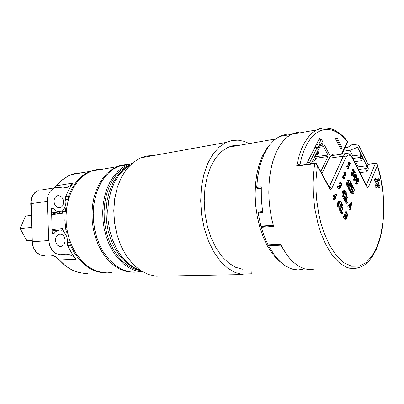 <?xml version="1.0" encoding="UTF-8"?>
<svg xmlns="http://www.w3.org/2000/svg" width="404" height="404" viewBox="0 0 404 404"><rect width="100%" height="100%" fill="white"/><g stroke="black" fill="none" stroke-linecap="round" stroke-linejoin="round"><path stroke-width="0.61" d="M134.269 272.195L130.032 272.069L125.77 271.281L119.453 268.852L115.372 266.413L111.464 263.342L106.035 257.626L101.853 251.652L98.298 244.89L95.465 237.496L93.435 229.644L92.248 221.523L91.945 213.327L92.531 205.262L93.98 197.521L96.258 190.284L99.293 183.714L103.01 177.967L107.302 173.144L112.065 169.347L119.523 165.786L123.503 164.867L128.346 164.564M103.106 169.089L98.864 169.241L94.667 170.039L91.375 171.139L86.249 173.791L81.477 177.477L77.169 182.148L73.442 187.708L70.392 194.046L68.094 201.03L66.62 208.489L66.009 216.256L66.281 224.139L67.433 231.952L69.432 239.501L72.23 246.612L75.755 253.111L81.881 261.085L88.309 266.69L95.273 270.549L102.505 272.569L107.338 272.882L112.09 272.372M58.605 195.566L57.131 195.809L55.484 196.955L54.373 198.869L53.985 201.248L54.383 203.697L55.505 205.818L57.161 207.262L59.469 207.792L61.297 207.146L62.731 205.611L63.529 203.439L63.554 200.98L62.812 198.637L61.413 196.783L58.605 195.566M60.105 234.118L58.136 234.689L56.57 236.229L55.646 238.471L55.54 241.037L56.267 243.466L57.696 245.334L59.575 246.324L60.711 246.425L62.413 245.905L64.014 244.395L64.963 242.168L65.1 239.617L64.408 237.178L63.004 235.274L62.105 234.633L60.105 234.118M53.434 214.433L55.04 213.347L56.818 212.802L59.125 212.913L59.585 213.044L59.595 213.469M106.858 272.887L100.884 272.533L94.915 270.912L89.107 268.039L83.618 263.958L78.588 258.747L74.169 252.525L70.407 245.243L70.028 243.41L70.18 241.653M67.715 233.275L66.599 231.967L65.918 230.26L64.872 220.665L65.16 211.09L65.61 209.585L66.66 208.176M68.478 199.621L68.301 196.889L69.518 193.496L71.811 188.724L75.962 182.386L79.149 178.785L82.618 175.725L86.32 173.235L90.208 171.341L71.043 174.69L69.897 175.169L65.463 177.573L62.317 179.881L54.459 187.9M66.281 211.408L62.357 211.656L62.468 210.974L65.019 206.732L65.69 204.737L65.938 201.818L65.453 198.202L65.761 196.42L68.528 196.026L69.538 196.314M71.533 245.046L67.705 245.642L67.256 243.844L67.453 240.208L66.978 237.264L65.786 234.643L63.251 230.967L63.09 230.285L67.029 229.831M62.357 211.656L62.211 213.398L62.014 212.408L61.383 211.757L57.408 211.539L55.227 210.444L52.934 208.282L52.192 208.171L51.49 208.737L52.146 232.179L52.651 233.376L53.737 233.648L55.772 231.633L57.535 230.563L59.337 230.103L62.191 230.123L62.807 228.533L63.09 230.285M54.378 187.916L56.56 185.729L73.008 183.068L70.099 185.875L66.559 187.577L63.181 188.012L57.201 187.284L53.641 188.309L50.394 191.031L48.177 195.107L47.374 198.758L47.293 201.323L48.783 240.511L49.783 245.834L52.232 250.374L55.777 253.5L59.913 254.788L66.064 254.111L69.059 254.54L72.816 256.277L76.068 259.211L59.413 259.984L55.545 256.752L51.273 255.177L53.858 255.883L56.863 257.55L64.968 265.347L68.912 268.206L73.038 270.453L79.431 272.649L83.749 273.316L88.037 273.341M67.705 245.642L71.498 252.879L76.068 259.211M73.008 183.068L68.963 189.284L65.761 196.42M130.335 164.938L125.124 167.367L120.24 170.937L115.817 175.594L111.959 181.25L108.777 187.784L106.358 195.046L104.777 202.874L104.081 211.065L104.293 219.417L105.409 227.725L107.398 235.764L110.206 243.344L113.761 250.273L117.963 256.389L122.382 261.252L128.82 266.292L133.931 268.902L140.9 270.776M142.809 271.937L138.885 271.508L134.956 270.503L129.164 267.923L123.609 264.075L116.842 257.116L112.65 251.046L109.09 244.178L106.247 236.663L104.197 228.684L103 220.438L102.687 212.115L103.257 203.924L104.697 196.066L106.964 188.724L109.989 182.063L113.691 176.235L117.978 171.352L122.73 167.514L127.841 164.771L131.977 163.423M128.957 164.337L125.154 164.59L120.65 165.61L113.327 169.13L108.565 172.932L104.272 177.76L100.561 183.522L97.526 190.097L95.253 197.349L93.799 205.106L93.218 213.186L93.521 221.392L94.708 229.528L96.743 237.395L99.576 244.804L103.131 251.576L109.302 259.888L115.751 265.726L122.735 269.756L129.972 271.862L134.8 272.19L139.542 271.665M261.252 187.88L257.202 188.37L256.702 187.416L261.292 186.86L261.358 199.601L262.716 212.428L258.111 212.852L258.434 211.943L262.585 211.56L258.403 211.954M261.454 226.422L260.954 226.124L273.245 225.195L271.367 217.19L269.993 208.934L269.14 200.551L268.822 192.178L269.049 183.951L269.811 175.993L271.089 168.428L272.862 161.368L275.089 154.919L277.74 149.167L280.755 144.178L284.093 140.016L287.693 136.724L292.001 134.078L297.102 132.472L298.662 132.28L298.707 133.047M262.115 226.437L261.292 227.321L262.519 231.335L265.1 238.35L268.064 244.834L280.336 244.183L286.875 254.99L291.723 260.666L296.819 264.999L299.425 266.64L304.672 268.852L309.878 269.64L314.938 269.029L309.969 269.64L304.858 268.902L302.283 268.024L297.142 265.221L292.122 261.065L287.34 255.606L280.841 245.178L268.569 245.814L268.609 244.935L280.401 244.314M298.031 132.34L294.733 133.027L291.501 134.32L279.588 136.426L274.543 139.764L269.897 144.622L267.761 147.596L263.943 154.575L260.827 162.797L259.565 167.312L257.681 177.023L256.702 187.416M286.184 134.446L282.851 135.138L279.588 136.426M258.111 212.852L260.954 226.124M268.569 245.814L275.104 256.091L279.921 261.474L284.977 265.569L290.163 268.327L292.764 269.195L297.925 269.917L302.944 269.311M260.807 225.589L262.449 231.113M268.382 244.819L268.529 245.077M282.426 263.686L276.977 259.095L271.836 252.985L267.165 245.486L263.1 236.774L259.767 227.083L257.277 216.68L255.712 205.868L255.111 194.955L255.495 184.269L256.843 174.114L259.105 164.771L262.206 156.494L266.034 149.49L270.468 143.91M243.127 274.553L235.315 272.614L227.609 268.125L220.337 261.166L213.817 251.955L208.358 240.819L204.227 228.22L201.616 214.701L200.667 200.854L201.409 187.315L203.798 174.679L207.696 163.484L212.903 154.171L219.155 147.076L226.169 142.405L140.688 157.873L133.411 162.236L126.901 168.736L121.447 177.179L117.322 187.264L114.721 198.591L113.787 210.681L114.579 223.013L117.059 235.037L121.119 246.238L126.553 256.126L133.108 264.317L140.486 270.503L148.354 274.498L156.398 276.21L243.127 274.553L242.844 269.266L235.638 267.307L228.563 263.004L221.912 256.454L215.978 247.854L211.029 237.527L207.308 225.892L204.995 213.438L204.197 200.727L204.949 188.32L207.196 176.75L210.827 166.514L215.645 158.009L221.427 151.54L227.901 147.293L233.467 145.556L239.168 145.329M140.688 157.873L147 155.969L153.454 155.565M226.169 142.405L232.012 140.496L237.991 140.132L244.021 141.289L249.293 143.561M316.564 147.47L320.089 145.915L322.528 141.294L321.7 139.759L321.175 139.572L318.978 143.819L316.034 145.122M314.706 156.803L327.987 155.07L327.992 156.489L315.266 158.343M321.887 173.609L329.906 156.762L329.997 155.717L324.407 144.864L323.548 146.617L317.332 147.591M299.93 165.271L296.637 166.12L297.985 164.61L299.122 163.994L299.728 164.206L300.273 165.226M299.844 165.287L299.844 164.413M299.829 165.287L301.652 157.333L303.874 150.798L306.515 145.026L309.525 140.092L312.848 136.052L316.423 132.951L320.195 130.81L324.104 129.639L328.093 129.431L332.103 130.159L336.083 131.79L339.976 134.285L343.738 137.587L347.652 141.875L342.052 154.131M333.149 155.429L331.159 155.868L329.27 158.1M346.122 215.342L346.223 214.302M345.168 217.948L345.269 216.549M347.087 213.474L346.738 213.09L345.981 214.872L346.723 215.923L347.324 214.282L347.087 213.474L346.556 213.519M344.966 217.256L345.526 218.387L346.289 217.791L346.344 216.398L345.804 215.287L344.966 217.256M344.718 216.797L346.481 212.666L346.364 211.706L347.672 214.812L347.203 216.488L346.455 216.231L346.627 218.503L346.243 219.155L345.809 219.175L344.567 216.812M343.764 216.564L345.39 212.757L345.274 211.797L346.364 211.706M345.92 219.246L344.718 219.261L343.637 217.685L343.213 216.605L344.309 216.519M342.552 213.817L342.244 213.09L342.526 212.438L342.915 213.044L342.744 213.802L341.39 213.852L341.158 212.923L341.521 212.565M341.734 211.186L341.764 212.156L341.026 210.802L341.446 210.817L342.294 208.848L342.137 207.333L341.516 207.252L340.638 209.277L340.693 210.186L339.976 208.858L340.38 208.823L341.991 205.131L341.981 204.257L342.663 204.616L341.648 206.954L342.334 207.095L342.794 208.136L341.734 211.186M340.754 209.974L341.274 207.818M339.36 208.742L340.951 204.692M340.087 206.974L339.375 207.303L338.895 207.065L338.355 204.894L339.032 202.126L340.35 201.03L340.991 201.566L341.39 203.05L341.693 202.879L341.026 204.687L341.117 202.288L340.511 201.495L339.4 202.672L338.704 205.146L339.082 206.762L340.042 206.671L340.087 206.974M339.148 207.282L337.8 207.161L337.259 204.995L338.067 201.995L338.683 201.318L339.456 201.172M341.026 204.687L339.82 204.631L339.865 201.934M350.172 207.813L350.541 206.409L349.99 205.378L349.324 206.227L349.309 206.979L348.793 206.01L349.415 205.712L351.818 202.717L350.536 209.277L349.859 208.01L350.172 207.813L349.086 207.909L349.354 206.873M349.379 206.787L349.319 206.247M348.233 205.894L350.738 202.818L351.818 202.717M347.122 203.192L346.819 202.475L347.087 201.833L347.48 202.434L347.314 203.172L345.97 203.237L345.728 202.444L346.097 201.97M346.319 200.576L346.349 201.53L345.632 200.182L346.036 200.207L346.864 198.288L346.794 196.905L346.102 196.697L345.248 198.672L345.304 199.571L344.597 198.248L345.001 198.213L346.622 194.47L346.551 193.758L347.223 194.127L346.228 196.405L346.905 196.561L347.354 197.596L346.319 200.576M345.359 199.359L345.849 197.283M343.991 198.142L345.511 194.167M344.708 196.389L344.036 196.697L343.562 196.48L343.011 194.324L343.607 191.713L344.93 190.542L345.571 191.057L345.981 192.556L346.273 192.39L345.622 194.157L345.703 191.769L345.097 191.001L344.016 192.168L343.349 194.607L343.743 196.182L344.657 196.091L344.708 196.389M343.799 196.677L342.476 196.586L341.92 194.435L342.698 191.486L343.279 190.839L344.046 190.688M345.622 194.157L344.425 194.112L344.461 191.446M340.102 185.022L340.789 185.38L341.299 184.456L341.072 183.3L340.325 183.153L340.597 182.775L341.062 182.714L341.577 183.694L341.436 185.229L340.617 185.724L340.557 187.759L340.213 188.314L339.517 188.36L338.658 187.092L338.885 186.375L339.259 187.774L339.628 188.113L340.027 187.905L340.415 186.673L340.102 185.022L338.931 185.32L339.31 186.461L339.158 187.618M340.325 183.153L339.234 183.28L339.84 182.795M339.744 188.416L338.421 188.476L337.734 187.749L337.683 186.486L338.779 186.365M340.077 185.022L339.961 183.396M352.025 192.94L352.768 191.284L352.95 189.572M351.773 192.304L352.5 193.269L353.566 191.971L354.035 189.87L353.485 188.34L351.773 192.304M351.571 191.764L353.263 187.835L353.217 187.072L354.328 189.744L353.944 192.567L353.399 193.521L352.667 193.875L351.329 191.789M350.556 191.723L352.187 187.951L352.136 187.188L353.217 187.072M352.743 193.905L351.586 193.986L350.667 192.961L350.086 191.935L351.243 191.653M349.248 187.845L349.551 187.956L351.207 184.138L351.157 183.113L351.637 184.032L351.132 188.905L352.318 186.148L352.303 185.32L352.874 186.416L352.47 186.411L350.586 190.769L351.182 184.81L349.707 188.203L349.733 189.087L349.248 187.845L348.091 188.133L348.652 189.203L349.733 189.087M351.207 184.138L350.132 184.259L350.005 183.406L351.157 183.113M348.718 186.315L348.086 186.002L347.602 184.987L347.612 183.062L348.531 180.729L349.687 180.234L350.334 181.957L350.581 181.79L349.925 183.426L350.086 181.416L349.576 180.704L348.622 181.704L347.925 183.724L348.096 185.658L348.349 185.82L348.667 185.37L349 183.84L349.632 185.042L349.253 185.098L348.718 186.315L347.314 186.385L346.435 184.446L347.006 181.654L347.708 180.558L348.5 180.305M349.925 183.426L348.763 183.396L348.915 181.224M347.829 184.982L347.859 184.153M344.622 172.831L345.38 172.17L346.097 173.856L345.395 175.775L343.551 176.437L344.758 178.018L344.218 178.553L342.986 176.2L344.885 175.467L345.435 174.806L345.738 173.669L345.455 172.75L343.536 172.968L344.077 172.306L345.162 172.17M344.218 178.553L343.132 178.684L341.895 176.336L344.132 175.301L344.622 174.104L344.481 173.048M357.631 183.81L356.575 183.891L356.025 181.795L356.581 179.265L357.803 178.164L358.525 178.866L358.818 180.133L359.095 179.982L358.484 181.674L358.595 179.639L358.242 178.684L357.58 178.821L356.783 180.128L356.358 182.664L356.742 183.598L357.585 183.517L357.631 183.81M355.404 179.639L356.065 178.573L356.919 178.31M358.484 181.674L357.313 181.643L357.343 179.073M356.793 184.067L355.788 184.204L355.237 183.567L354.954 181.982L355.237 180.118M355.626 179.911L354.586 180.007L354.01 177.896L354.571 175.346L355.793 174.25L356.419 174.75L356.828 176.24L357.106 176.088L356.49 177.78L356.601 175.73L356.237 174.77L355.571 174.917L354.768 176.235L354.348 178.78L354.742 179.704L355.581 179.618L355.626 179.911M354.783 180.164L353.51 180.133L352.939 178.028L353.606 175.26L354.192 174.558L354.914 174.407M356.49 177.78L355.318 177.75L355.343 175.159M354.071 170.604L353.732 170.584L352.833 174.422L354.535 172.271L354.646 171.422L355.192 172.493L354.828 172.397L352.253 175.548L353.409 169.306L354.141 170.438L353.712 170.645M354.535 172.271L353.465 172.407L353.5 171.72L354.646 171.422M352.253 175.548L351.177 175.679L352.339 169.443L353.48 169.145M347.713 166.211L348.288 166.812L349.692 163.676L349.42 162.272L350.445 162.994L348.551 167.226L348.763 168.564L347.713 166.211L346.561 166.519L347.687 168.705L348.763 168.564M349.692 163.676L348.617 163.817L348.273 162.58L349.42 162.272M366.357 185.138L375.402 163.413L376.715 163.938L377.402 165.488L377.195 164.261M329.169 187.047L343.365 156.176L344.849 156.424L345.91 157.393L331.628 188.724L330.831 189.471L329.614 188.567L317.009 165.15L315.933 163.928L314.716 163.59L315.1 163.145M366.635 185.689L367.802 186.082L368.574 186.87L377.402 165.488L380.871 179.204L382.987 193.622L383.674 208.161L382.891 222.245L380.654 235.295L377.013 246.738L372.084 256.02L366.034 262.635L359.1 266.145L351.586 266.216L343.854 262.676L336.325 255.545L329.437 245.066L323.619 231.744L320.887 222.988L318.711 213.691L316.59 199.147L315.979 189.34L316.029 179.689L317.332 165.933L316.615 163.913M347.627 142.077L347.586 141.39L347.329 141.642L341.506 154.212M347.46 141.223L342.572 135.8L339.027 132.845L335.355 130.548L331.563 128.947L325.695 127.922L322.2 128.149L316.68 129.871L319.503 128.674L323.362 127.866L326.291 127.836L330.209 128.553M306.404 164.362L319.216 138.759L319.625 138.698L320.205 139.728M261.292 227.321L273.584 226.412L271.609 218.367L270.145 210.045L269.216 201.581L268.832 193.107L269.003 184.764L269.721 176.684L270.973 168.998L272.73 161.822L274.957 155.262L277.614 149.404L280.649 144.334L284.017 140.102L287.653 136.754L291.501 134.32L316.68 129.871L312.878 132.376L309.297 135.855L304.459 142.814L301.677 148.541L299.314 155.06L296.637 166.12L314.716 163.59L313.499 173.038L312.984 183.007L313.191 193.284L314.837 208.772L318.014 223.675L320.897 232.921L325.109 243.072L329.962 251.783L332.578 255.525L338.077 261.656L340.915 264.019L346.672 267.291L349.551 268.195L355.197 268.544L361.524 266.706L364.873 264.681L369.059 260.848L372.756 255.929L376.24 249.409L379.119 241.819L381.331 233.355L382.856 224.2L383.679 214.524L383.8 204.515L383.214 194.364L381.942 184.259L379.997 174.397L377.291 164.489L376.553 163.484L375.624 163.236M61.075 211.666L60.817 213.196L59.585 213.044L59.787 211.822M60.787 213.327L62.201 213.029M53.106 212.6L52.899 214.474L53.293 212.58M53.464 212.56L53.252 214.453M62.216 213.155L57.484 213.6L58.731 213.57L55.777 214.155M82.759 172.644L75.164 173.397L68.736 175.705L62.206 179.916L56.449 185.795M47.293 201.323L30.765 203.651L31.042 199.924L31.679 197.581L33.264 194.476L34.694 192.769L38.223 190.476L35.572 192.041L33.396 194.45L31.845 197.541L31.037 201.101L32.325 241.799L30.765 203.651M42.021 189.875L54.565 187.885M48.783 240.511L32.35 241.794L33.178 246.521L34.416 249.384L36.133 251.844L39.39 254.495L41.854 255.454L44.4 255.707M258.292 188.441L258.605 188.835L257.964 188.421M140.496 270.513L133.83 267.519L127.492 262.842L121.72 256.611L116.726 249L112.696 240.254L109.792 230.674L108.126 220.604L107.767 210.398L108.721 200.434L110.938 191.062L114.337 182.613L118.761 175.366L124.048 169.534L129.992 165.276M329.275 154.126L331.634 153.853L334.032 155.303M368.1 164.372L375.538 163.246L368.034 164.236M366.342 185.683L366.867 186.062L366.867 186.724L351.611 156.904L350.101 155.454L348.536 155.035L347.081 155.702L345.91 157.393M368.574 186.87L367.771 187.562L366.867 186.724M352.389 157.555L352.505 158.368M329.614 188.567L329.477 187.607M329.28 158.196L343.365 156.176L345.203 153.823L346.43 153.368L347.632 153.5M331.628 188.724L330.709 187.83L329.376 187.426M42.748 255.626L39.294 254.495L37.208 253.05L35.39 251.116L33.926 248.778L32.87 246.127L32.163 241.819M81.638 273.069L74.806 271.236L69.831 268.822L63.585 264.277L59.307 259.939M140.749 270.68L133.502 267.766L126.74 263.156L120.66 256.995L115.438 249.47L111.236 240.814L108.201 231.315L106.444 221.291L106.035 211.1L106.994 201.101L109.297 191.637L112.878 183.022L117.655 175.543L123.498 169.468L130.214 165.059M317.15 164.862L316.261 163.549L315.15 163.14L299.172 165.377L299.707 164.999M299.707 164.994L299.874 165.276M333.199 155.424L332.123 155.161L331.527 155.666L346.879 153.429L348.697 153.818L350.404 154.919L352.591 157.944L366.812 186.042M346.602 216.625L346.96 216.594M342.617 213.847L341.587 213.933M338.855 201.227L339.951 201.121M347.188 203.222L346.167 203.318M343.445 190.754L344.536 190.637M339.633 182.815L340.724 182.689M352.339 193.258L352.636 193.228M347.995 180.366L349.076 180.24M343.637 175.684L344.723 175.553M356.358 178.381L357.429 178.255M354.343 174.477L355.414 174.346M329.563 187.764L317.155 164.882M347.061 201.843L345.97 201.944M342.491 212.448L341.395 212.539M31.638 227.391L20.2 228.548L26.725 240.703L32.113 240.461M32.108 240.269L26.725 240.703M53.086 212.741L51.409 212.943M31.194 215.382L25.437 216.074L20.2 228.548M257.202 188.37L260.641 188.597L258.696 188.83L261.211 188.996M366.585 168.589L365.403 168.614L366.595 165.812L367.357 166.766L366.585 168.589L367.61 170.639L368.377 168.816L367.357 166.766M360.025 172.634L366.978 171.771L365.403 168.614L358.439 169.498M366.978 171.771L367.61 170.639M361.05 157.479L359.853 157.499L361.08 154.712L361.843 155.666L361.05 157.479L362.095 159.57L362.883 157.757L361.843 155.666M354.475 161.676L361.464 160.721L359.853 157.499L352.859 158.479M361.464 160.721L362.095 159.57M357.192 167.039L366.595 165.812M351.455 156.08L361.08 154.712M352.768 155.893L349.909 150.232L343.405 151.202M349.909 150.232L357.621 147.293L358.585 145.142L353.889 144.536L351.182 144.955L348.157 147.172L345.051 147.647M358.585 145.142L368.196 164.564L367.292 166.685M367.196 166.564L362.853 157.823M361.681 155.459L357.621 147.293M358.323 166.887L355.611 161.519M243.097 273.988L251.273 273.826L251.025 269.226M318.493 152.086L317.736 151.096L316.933 152.717L318.195 152.692L318.574 153.404L318.872 152.793L318.493 152.086L318.195 152.692M315.62 154.949L317.948 154.601L318.574 153.404M317.948 154.601L316.711 152.747M315.352 158.459L314.59 157.454L313.777 159.1L315.049 159.075L315.433 159.787L315.736 159.166L315.352 158.459L315.049 159.075M312.469 161.322L314.802 160.989L315.433 159.787M314.802 160.989L313.555 159.131M320.291 145.516L324.407 144.864M310.484 163.792L309.732 162.413L307.202 162.777M320.089 145.915L318.978 143.819M315.898 147.576L315.332 146.521M314.711 147.763L317.216 147.369L309.732 162.413M311.302 163.676L318.337 149.465L317.216 147.369M320.776 171.564L327.992 156.489M327.891 154.858L323.548 146.617M337.103 137.814L336.628 138.809L341.496 148.324L341.966 147.324L337.103 137.814L336.083 137.981L335.603 138.976L340.476 148.48L341.496 148.324M336.628 138.809L335.603 138.976M346.481 212.666L345.39 212.757M346.289 211.883L345.198 211.974M344.233 216.701L343.137 216.786M341.107 210.625L339.931 210.893L340.668 212.246L341.764 212.156M340.446 210.681L340.658 210.191M342.294 208.848L341.198 208.944M340.693 210.186L339.597 210.282L338.875 208.954L340.052 208.681M339.976 208.858L338.875 208.954M341.991 205.131L340.895 205.232M341.9 204.434L341.077 204.51M341.981 204.257L341.127 204.338M341.026 210.802L339.931 210.893M338.911 202.384L337.815 202.485M341.597 202.692L341.319 202.717M340.915 204.53L339.82 204.631M340.042 206.671L339.082 206.757M334.83 195.915L335.153 195.183M336.502 194.521L334.583 195.465L335.401 196.975L336.502 194.521M335.684 198.364L335.446 197.925L334.81 199.349L334.552 198.879L335.189 197.45L334.219 195.657L334.456 195.122L336.946 194.006L335.658 197.45L335.896 197.889L335.229 198.409M334.81 199.349L333.709 199.46L333.451 198.985L334.088 197.561L333.113 195.768L333.356 195.233L336.946 194.006M334.552 198.879L333.451 198.985M335.189 197.45L334.088 197.561M334.219 195.657L333.113 195.768M334.456 195.122L333.356 195.233M351.132 203.924L350.096 205.207L350.591 206.146L351.132 203.924M350.541 206.409L349.455 206.505M349.309 206.979L348.223 207.075L347.708 206.106L348.869 205.838M348.793 206.01L347.708 206.106M349.415 205.712L348.329 205.808M350.536 209.277L349.45 209.373L348.773 208.105L349.935 207.838M349.859 208.01L348.773 208.105M345.708 200.01L344.541 200.288L345.258 201.636L346.349 201.53M345.051 200.071L345.269 199.571M346.864 198.288L345.779 198.394M345.304 199.571L344.213 199.677L343.506 198.354L344.673 198.071M344.597 198.248L343.506 198.354M346.561 194.617L345.476 194.728M346.475 193.93L345.662 194.011M346.551 193.758L345.713 193.844M345.632 200.182L344.541 200.288M343.551 191.839L342.461 191.951M346.178 192.203L345.91 192.233M345.511 194.001L344.425 194.112M344.657 196.091L343.743 196.182M340.027 185.194L338.931 185.32M340.426 183.34L339.234 183.28M353.263 187.835L352.187 187.951M353.141 187.239L352.066 187.355M351.167 191.824L350.086 191.935M351.283 183.769L350.207 183.891M351.086 183.28L350.005 183.406M352.303 186.194L351.404 186.294M352.232 185.487L351.48 185.572M352.303 185.32L351.495 185.411M352.803 186.587L352.374 186.633M350.586 190.769L349.505 190.885L349.687 189.092M349.723 188.719L349.798 187.996M349.172 188.012L348.091 188.133M348.536 187.921L350.132 184.259M349.844 183.275L348.763 183.396M349.021 184.608L347.94 184.729M348.93 184.012L347.859 184.133M347.864 184.093L349 183.84M349.556 185.214L349.182 185.254M342.986 176.2L341.895 176.336M343.062 176.033L341.976 176.164M344.718 173.018L343.536 172.968M356.53 179.381L355.459 179.502M359.005 179.8L358.752 179.831M358.378 181.522L357.313 181.643M357.585 183.517L356.752 183.613M354.52 175.462L353.45 175.588M357.015 175.907L356.762 175.937M356.384 177.624L355.318 177.75M355.581 179.618L354.752 179.714M354.571 171.584L353.5 171.72M355.121 172.659L354.555 172.73M353.409 170.377L352.333 170.513M353.409 169.306L352.339 169.443M353.237 172.69L353.465 172.407M349.349 162.433L348.273 162.58M347.637 166.377L346.561 166.519M347.531 166.236L348.617 163.817M378.285 183.305L380.058 186.901L379.619 188.001L377.841 184.411L376.412 187.951L375.851 186.83L377.286 183.285L375.493 179.659L375.942 178.558L377.73 182.184L379.149 178.679L379.699 179.8L378.285 183.305M379.619 188.001L378.578 188.113L377.351 185.633M376.412 187.951L375.366 188.062L374.806 186.941L376.245 183.401L374.447 179.78L374.897 178.679L375.942 178.558M375.851 186.83L374.806 186.941M377.286 183.285L376.245 183.401M375.493 179.659L374.447 179.78M377.185 181.078L378.109 178.8L379.149 178.679M286.87 135.138L286.825 134.381M321.806 142.763L323.028 145.081M67.564 232.588L64.494 233.058M67.311 242.435L70.412 242.274M66.584 208.727L63.544 208.903M68.614 199.167L65.615 199.601M52.646 233.371L54.277 233.229M51.404 212.807L59.439 211.837M51.475 214.665L62.211 213.398M51.424 208.873L53.333 208.631M52.045 229.553L62.807 228.533M320.978 139.804L318.488 140.213M319.766 138.89L319.094 139.001M117.18 166.63L91.375 171.139M52.096 230.901L58.166 230.341M62.771 187.996L67.529 187.249M53.303 233.699L53.687 233.663M61.59 230.26L61.958 230.23M61.453 246.304L59.999 246.4M60.403 207.59L58.858 207.787M118.443 166.413L127.841 164.771M273.356 225.594L261.353 226.493M275.518 138.981L227.901 147.293M321.195 139.562L318.599 139.991"/></g></svg>
